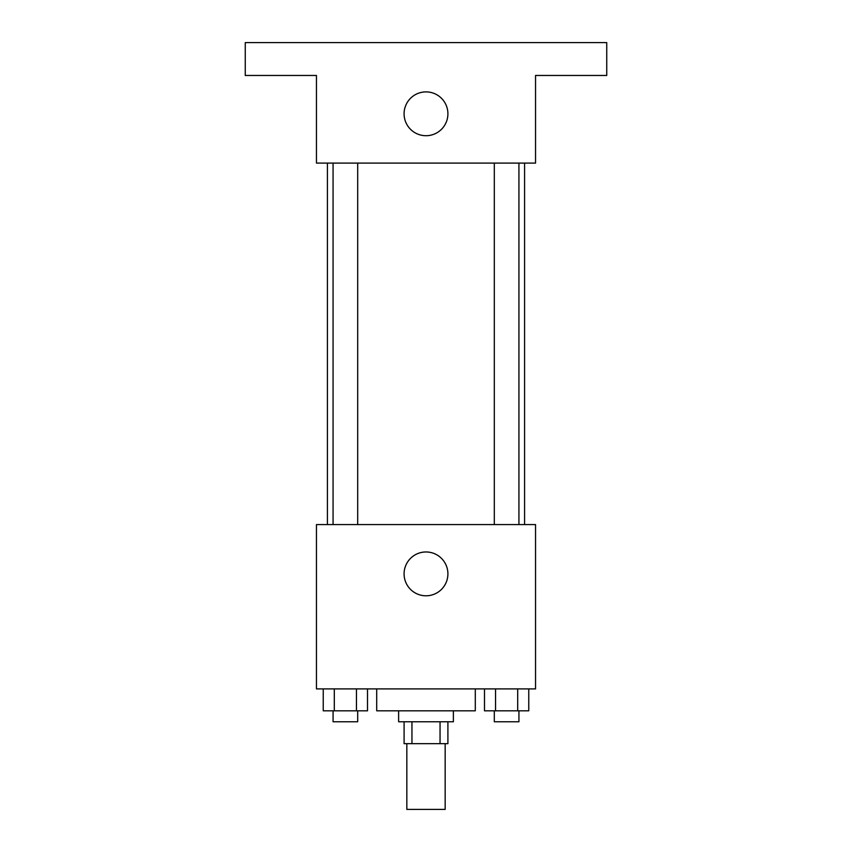 <?xml version="1.0" encoding="UTF-8"?>
<svg xmlns="http://www.w3.org/2000/svg" width="852" height="852" viewBox="0 0 852 852"><rect width="100%" height="100%" fill="white"/><g stroke="black" fill="none" stroke-linecap="round" stroke-linejoin="round"><path stroke-width="1.28" d="M406.83 743.679L406.83 809.4L445.17 809.4L445.17 743.679M440.047 721.761L440.047 743.679L404.093 743.679L404.093 721.761M440.047 743.679L447.907 743.679L447.907 721.761M453.381 710.813L453.381 721.761L398.619 721.761L398.619 710.813M411.953 721.761L411.953 743.679M376.701 688.906L376.701 710.813L475.299 710.813L475.299 688.906M535.546 688.906L316.454 688.906L316.454 524.587L535.546 524.587L535.546 688.906M447.907 573.886A21.907 21.907 0 0 1 415.041 592.854A21.907 21.907 0 0 1 415.041 554.908A21.907 21.907 0 0 1 447.907 573.886M524.587 163.094L524.587 524.587M494.309 524.587L494.309 163.094M357.691 163.094L357.691 524.587M535.546 163.094L316.454 163.094L316.454 75.466L245.259 75.466L245.259 42.6L606.741 42.6L606.741 75.466L535.546 75.466L535.546 163.094M447.907 113.806A21.907 21.907 0 0 1 415.041 132.774A21.907 21.907 0 0 1 415.041 94.828A21.907 21.907 0 0 1 447.907 113.806M528.762 688.906L528.762 710.813L484.49 710.813L484.49 688.906M517.697 688.906L517.697 710.813M495.555 688.906L495.555 710.813M518.932 710.813L518.932 721.761L494.309 721.761L494.309 710.813M367.51 688.906L367.51 710.813L323.238 710.813L323.238 688.906M356.445 688.906L356.445 710.813M334.303 688.906L334.303 710.813M357.691 710.813L357.691 721.761L333.068 721.761L333.068 710.813M327.413 163.094L327.413 524.587M518.932 524.587L518.932 163.094M333.068 163.094L333.068 524.587"/></g></svg>
